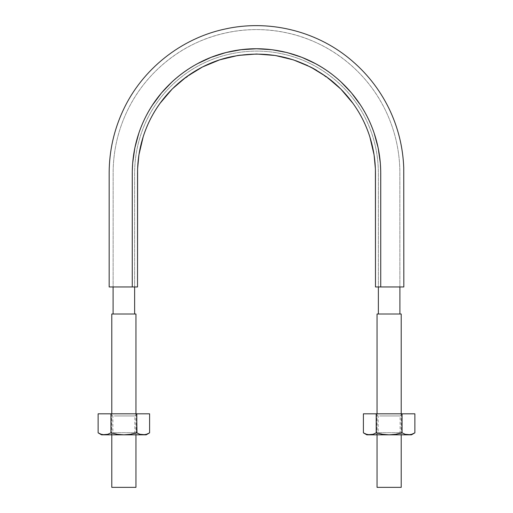 <?xml version="1.0" encoding="UTF-8"?>
<svg xmlns="http://www.w3.org/2000/svg" width="513" height="513" viewBox="0 0 513 513"><rect width="100%" height="100%" fill="white"/><g stroke="black" fill="none" stroke-linecap="round" stroke-linejoin="round"><path stroke-width="0.38" stroke-dasharray="2.56 1.92" d="M134.637 314.007L111.789 314.007L134.637 314.007M134.637 286.959L114.168 286.959C112.777 286.959 112.777 286.959 114.168 286.959C112.777 286.959 112.777 286.959 114.168 286.959L134.637 286.959L134.637 172.971C134.707 154.464 138.728 136.836 146.705 120.1C154.804 103.427 166.077 89.294 180.518 77.694C208.971 54.75 248.029 45.83 283.618 54.166C319.298 62.105 350.616 87.069 366.295 120.1C374.272 136.836 378.293 154.464 378.363 172.971L378.363 286.959L398.832 286.959C400.223 286.959 400.223 286.959 398.832 286.959C400.223 286.959 400.223 286.959 398.832 286.959L378.363 286.959L378.363 172.971C378.293 154.464 374.272 136.836 366.295 120.1C350.616 87.069 319.298 62.105 283.618 54.166C248.029 45.83 208.971 54.75 180.518 77.694C166.077 89.294 154.804 103.427 146.705 120.1C138.728 136.836 134.707 154.464 134.637 172.971L134.637 286.959L113.097 286.959L134.637 286.959L113.123 286.959L134.637 286.959L113.123 286.959L134.637 286.959L134.637 172.971C134.707 154.464 138.728 136.836 146.705 120.1C154.804 103.427 166.077 89.294 180.518 77.694C208.971 54.75 248.029 45.83 283.618 54.166C319.298 62.105 350.616 87.069 366.295 120.1C374.272 136.836 378.293 154.464 378.363 172.971L378.363 286.959L399.903 286.959L378.363 286.959M399.903 314.007L377.049 314.007L399.903 314.007M401.211 413.811L401.211 434.825M377.049 487.35L401.211 487.35L377.049 487.35M135.951 413.811L135.951 434.825M111.789 487.35L135.951 487.35L111.789 487.35M132.001 286.959L109.166 286.959M123.351 286.959L124.819 286.959M127.756 286.959L130.379 286.959M375.099 163.57L375.478 173.163L375.478 286.959L380.729 286.959L380.71 170.855L380.332 163.153L378.152 147.879L374.105 132.982C370.777 123.178 366.295 113.944 360.652 105.268L351.45 92.879L340.792 81.721C333.219 74.718 324.876 68.748 315.745 63.798L301.753 57.289L287.062 52.563L271.903 49.71L256.5 48.761L241.097 49.71L225.938 52.563L211.247 57.289L197.255 63.798C188.124 68.748 179.781 74.718 172.208 81.721L161.55 92.879L152.348 105.268C146.705 113.944 142.223 123.178 138.895 132.982L134.848 147.879L132.668 163.153L132.29 170.855L132.271 286.959L109.16 286.959L132.271 286.959L132.271 172.971C132.341 154.099 136.445 136.131 144.576 119.074C160.556 85.408 192.484 59.957 228.856 51.858C265.138 43.368 304.953 52.461 333.957 75.847C348.68 87.672 360.171 102.081 368.424 119.074C376.555 136.131 380.659 154.099 380.729 172.971L380.729 286.959L375.478 286.959L375.478 172.971C375.407 154.907 371.483 137.702 363.691 121.35C355.785 105.075 344.781 91.276 330.68 79.951C300.612 57.026 267.061 49.37 230.023 56.981C195.19 64.741 164.615 89.102 149.309 121.35C141.517 137.702 137.593 154.907 137.522 172.971L137.522 286.959L137.522 173.4L137.901 163.57M137.959 162.916L139.337 152.361M142.293 139.677L143.473 135.855M159.075 104.703L162.07 100.612M169.835 91.474L174.125 87.133M178.357 83.253L196.158 70.448M201.295 67.594L205.668 65.42M217.07 60.733L227.227 57.655L239.282 55.257M256.538 54.012L256.885 54.012M273.859 55.276L285.773 57.655L296.02 60.758M307.537 65.517L311.801 67.645M316.752 70.396L334.514 83.144M338.965 87.216L343.268 91.583M351.001 100.702L354.002 104.806M369.559 135.958L370.777 139.914M373.676 152.457L375.022 162.711M380.774 286.959L382.005 286.959M383.147 286.959L385.994 286.959M388.963 286.959L390.656 286.959M403.84 286.959L380.729 286.959M149.604 432.85L149.604 413.811L136.676 413.811L149.604 413.811L149.604 432.85L146.442 434.293L149.604 432.85M143.204 434.825L123.87 434.825L117.4 434.293L111.058 432.85L111.058 413.811L110.936 432.85L117.4 434.293L123.87 434.825L146.192 434.825L143.204 434.825L146.442 434.293M135.951 433.055L130.347 434.293L123.87 434.825L101.542 434.825L107.781 434.287L104.537 434.825L101.292 434.287L104.537 434.825L123.87 434.825L130.347 434.293L136.676 432.85L139.966 434.293L136.798 432.85L136.798 413.811L136.798 432.85L136.676 413.811L110.936 413.811L136.676 413.811L136.676 432.85M98.13 432.85L98.13 413.811L98.13 432.85L101.292 434.287M110.936 432.85L110.936 413.811L98.13 413.811L110.936 413.811L110.936 432.85M112.494 434.825L136.868 434.825M112.494 413.811L136.997 413.811L112.494 413.811M110.866 434.825L135.24 434.825M133.393 432.69L112.975 432.69M114.341 432.69L134.759 432.69M114.341 415.947L134.868 415.947L114.341 415.947M414.87 432.85L414.87 413.811L401.942 413.811L414.87 413.811L414.87 432.85L411.702 434.293L414.87 432.85M408.463 434.825L389.13 434.825L382.66 434.293L376.324 432.85L376.324 413.811L376.202 432.85L382.66 434.293L389.13 434.825L411.458 434.825L408.463 434.825L411.702 434.293M401.211 433.055L395.613 434.293L389.13 434.825L366.808 434.825L373.041 434.287L369.796 434.825L366.558 434.287L369.796 434.825L389.13 434.825L395.613 434.293L401.942 432.85L405.232 434.293L402.064 432.85L402.064 413.811L402.064 432.85L401.942 413.811L376.202 413.811L401.942 413.811L401.942 432.85M363.396 432.85L363.396 413.811L363.396 432.85L366.558 434.287M376.202 432.85L376.202 413.811L363.396 413.811L376.202 413.811L376.202 432.85M377.76 434.825L402.134 434.825M377.76 413.811L402.263 413.811L377.76 413.811M376.132 434.825L400.506 434.825M398.659 432.69L378.241 432.69M379.607 432.69L400.025 432.69M379.607 415.947L400.134 415.947L379.607 415.947M399.877 286.959L399.851 170.169C399.364 148.937 394.465 128.782 385.16 109.692C375.721 90.673 362.742 74.488 346.23 61.143C312.936 34.127 267.183 23.483 225.38 33.012C183.474 42.085 146.558 71.121 127.84 109.692C118.535 128.782 113.636 148.937 113.149 170.169L113.123 286.959L113.149 170.169C113.636 148.937 118.535 128.782 127.84 109.692C137.279 90.673 150.258 74.488 166.77 61.143C200.064 34.127 245.817 23.483 287.62 33.012C329.526 42.085 366.442 71.121 385.16 109.692C394.465 128.782 399.364 148.937 399.851 170.169L399.877 286.959M377.049 413.811L377.049 434.825M111.789 413.811L111.789 434.825M110.737 434.825L112.866 432.69L112.866 415.947L110.737 413.811M136.997 413.811L134.868 415.947L134.868 432.69L136.997 434.825M376.003 434.825L378.132 432.69L378.132 415.947L376.003 413.811M402.263 413.811L400.134 415.947L400.134 432.69L402.263 434.825"/><path stroke-width="0.77" d="M134.637 314.007L134.637 286.959L134.637 314.007M399.903 314.007L399.903 286.959L399.903 314.007M401.211 314.007L377.049 314.007L401.211 314.007L401.211 413.811M401.211 433.055L395.6 434.293L389.13 434.825L411.458 434.825L405.219 434.287L401.942 432.85L402.064 413.811L376.202 413.811L401.942 413.811L401.942 432.85L402.064 413.811L414.87 413.811L402.064 413.811L402.064 432.85L405.219 434.287L408.463 434.825L411.702 434.293L408.463 434.825L405.232 434.293L408.463 434.825L389.13 434.825L382.653 434.293L376.324 432.85L373.034 434.293L376.202 432.85L376.202 413.811L363.396 413.811L376.202 413.811L376.202 432.85L376.324 413.811L376.324 432.85L382.653 434.293L389.13 434.825L369.796 434.825L366.558 434.293L363.396 432.85L363.396 413.811L363.396 432.85L366.558 434.287L363.396 432.85L363.396 413.811M401.211 434.825L401.211 487.35L377.049 487.35L401.211 487.35M135.951 314.007L111.789 314.007L135.951 314.007L135.951 413.811M135.951 433.055L130.34 434.293L123.87 434.825L146.192 434.825L139.959 434.287L136.676 432.85L136.798 413.811L110.936 413.811L136.676 413.811L136.977 432.953M135.951 434.825L135.951 487.35L111.789 487.35L135.951 487.35M390.656 286.959L403.834 286.959L403.744 167.687C402.936 146.904 398.005 127.147 388.95 108.423C379.319 88.845 366.045 72.166 349.122 58.386C315.014 30.498 268.036 19.391 225.047 29.029C180.974 38.385 142.236 69.255 123.242 110.103C114.001 129.872 109.307 150.668 109.16 172.49L109.16 286.959L123.351 286.959M124.819 286.959L127.756 286.959M130.379 286.959L132.001 286.959M380.729 286.959L403.84 286.959L380.729 286.959L380.729 172.971C380.659 154.099 376.555 136.131 368.424 119.074C360.171 102.081 348.68 87.672 333.957 75.847C304.953 52.461 265.138 43.368 228.856 51.858C192.484 59.957 160.556 85.408 144.576 119.074C136.445 136.131 132.341 154.099 132.271 172.971L132.271 286.959L109.16 286.959L137.522 286.959L137.599 168.758L138.946 154.74L143.242 136.58C147.084 124.588 152.701 113.482 160.094 103.267L172.272 88.954L186.431 76.822L202.449 66.998L219.686 59.841L237.936 55.455L256.571 54.012L275.257 55.487L293.449 59.886L310.718 67.081L326.685 76.905L340.85 89.076L352.995 103.395C360.376 113.623 365.981 124.736 369.809 136.734L374.08 154.894L375.407 168.957L375.478 286.959L380.729 286.959L380.71 170.855L380.332 163.153L378.152 147.879L374.105 132.982C370.777 123.178 366.295 113.944 360.652 105.268L351.45 92.879L340.792 81.721C333.219 74.718 324.876 68.748 315.745 63.798L301.753 57.289L287.062 52.563L271.903 49.71L256.5 48.761L241.097 49.71L225.938 52.563L211.247 57.289L197.255 63.798C188.124 68.748 179.781 74.718 172.208 81.721L161.55 92.879L152.348 105.268C146.705 113.944 142.223 123.178 138.895 132.982L134.848 147.879L132.668 163.153L132.29 170.855L132.271 286.959L137.522 286.959L137.522 172.971C137.593 154.907 141.517 137.702 149.309 121.35C164.615 89.102 195.19 64.741 230.023 56.981C267.061 49.37 300.612 57.026 330.68 79.951C344.781 91.276 355.785 105.075 363.691 121.35C371.483 137.702 375.407 154.907 375.478 172.971L375.478 286.959L380.774 286.959M137.882 163.839L137.959 162.916M139.337 152.361L142.293 139.677M143.473 135.855L143.871 134.675C147.051 125.287 151.348 116.438 156.754 108.128M156.786 108.083L159.075 104.703M162.07 100.612L169.835 91.474M174.125 87.133L178.357 83.253M196.158 70.448L199.73 68.428M199.756 68.415L201.295 67.594M205.668 65.42L217.07 60.733M239.282 55.257L256.538 54.012M256.5 54.012L273.859 55.276M296.02 60.758L307.537 65.517M311.801 67.645L313.244 68.415M313.27 68.428L316.752 70.396M334.514 83.144L338.965 87.216M343.268 91.583L351.001 100.702M354.002 104.806L356.246 108.128C361.652 116.438 365.949 125.287 369.129 134.675L369.559 135.958M370.777 139.914L373.676 152.457M375.022 162.711L375.125 163.948M382.005 286.959L383.147 286.959M385.994 286.959L388.963 286.959M146.442 434.287L149.604 432.85L149.604 413.811L149.604 432.85L146.442 434.287L143.204 434.825L146.442 434.293L143.204 434.825L139.959 434.287L143.204 434.825L123.87 434.825L117.387 434.293L111.148 432.876M101.298 434.293L104.537 434.825L123.87 434.825L104.537 434.825L107.768 434.293L110.936 432.85L107.768 434.293L110.936 432.85L107.768 434.293L101.542 434.825L104.537 434.825L101.298 434.293L98.13 432.85L98.13 413.811L110.936 413.811L98.13 413.811L98.13 432.85L101.298 434.293L98.13 432.85L98.13 413.811M136.798 432.85L136.798 413.811L149.604 413.811L136.798 413.811L136.798 432.85L139.966 434.293L143.204 434.825M110.936 432.85L110.936 413.811L110.936 432.85M111.058 432.85L111.058 413.811L111.058 432.85L117.387 434.293L123.87 434.825L130.34 434.293L136.676 432.85M411.708 434.287L414.87 432.85L414.87 413.811L414.87 432.85L411.708 434.287L408.463 434.825M366.558 434.293L369.796 434.825L373.034 434.293L376.202 432.85L373.034 434.293L366.808 434.825L389.13 434.825L395.6 434.293L401.942 432.85M113.097 314.007L113.097 286.959M378.363 314.007L378.363 286.959M377.049 314.007L377.049 413.811M377.049 434.825L377.049 487.35M111.789 314.007L111.789 413.811M111.789 434.825L111.789 487.35M149.604 413.811L149.604 432.85L146.192 434.825M101.542 434.825L98.13 432.85M414.87 413.811L414.87 432.85L411.458 434.825M366.808 434.825L363.396 432.85"/></g></svg>
